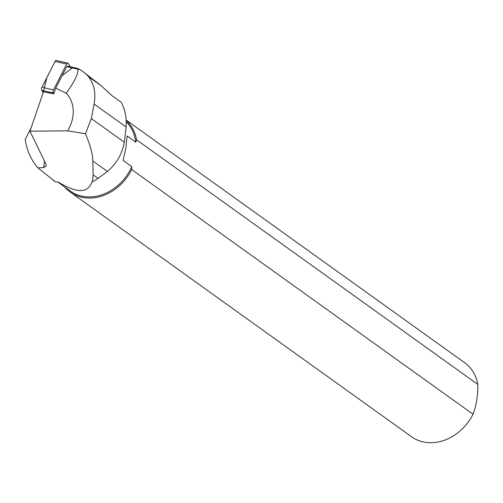 <?xml version="1.0" encoding="UTF-8"?>
<svg xmlns="http://www.w3.org/2000/svg" width="503" height="503" viewBox="0 0 503 503"><rect width="100%" height="100%" fill="white"/><g stroke="black" fill="none" stroke-linecap="round" stroke-linejoin="round"><path stroke-width="0.75" d="M70.206 66.736L68.295 63.46A2.264 1.1 102.7 0 0 67.855 63.095A2.264 1.1 102.7 0 0 66.635 64.07L53.507 89.88A2.264 1.1 102.7 0 0 53.293 92.961L53.796 93.816L43.51 91.829L29.954 131.195L45.874 163.909L46.219 165.701L43.61 167.656L37.863 167.839L55.317 181.728A45.867 37.8 125.6 0 1 54.217 180.973L53.048 180.137M66.635 64.07L55.072 61.46L46.842 77.651L43.17 92.816L41.73 90.351A2.264 1.1 -77.3 0 1 41.944 87.271L55.072 61.46A2.264 1.1 -77.3 0 1 56.292 60.492L67.855 63.095M67.603 130.818L85.447 133.767C90.182 144.776 92.646 153.855 92.841 160.991L93.13 174.837L92.508 181.69A44.943 37.033 -54.4 0 0 98.091 178.395L107.422 171.441C116.47 163.758 122.11 154.025 124.354 142.248L126.14 127.02C126.781 117.771 125.115 109.509 121.135 102.228L111.848 95.57L101.09 85.661L82.461 71.275A59.744 49.237 -54.4 0 0 79.946 69.615L77.921 69.175C78.141 74.205 74.249 82.228 66.258 93.244A32.808 27.036 125.6 0 1 67.603 130.818L29.954 131.195M92.508 181.69L91.911 181.797C88.138 193.315 76.928 193.429 58.279 182.136L55.317 181.728M66.836 66.585L62.114 75.639L72.369 67.924L66.836 66.585L67.867 66.207L77.443 68.364L79.946 69.615M85.447 133.767L91.357 118.595L94.061 104.02C96.054 93.527 94.25 84.435 88.647 76.745A59.744 49.237 -54.4 0 0 82.461 71.275M88.647 76.745L101.09 85.661M66.258 93.244L55.732 88.182L53.796 93.816M72.369 67.924L77.921 69.175M62.114 75.639L55.732 88.182M126.184 120.098L465.256 363.153A45.553 37.536 -54.4 0 1 477.85 384.437L136.577 139.809A45.553 37.536 125.6 0 0 126.196 120.368M70.263 192.089L411.529 436.723A45.553 37.536 -54.4 0 0 473.027 414.214L131.755 169.586A45.553 37.536 125.6 0 1 70.263 192.089A45.553 37.536 125.6 0 1 64.768 187.047M477.85 384.437C477.951 395.578 476.347 405.506 473.027 414.214M136.577 139.809L135.741 142.167A44.654 36.801 -54.4 0 0 126.259 121.764M57.832 182.073L70.37 191.065A44.654 36.801 -54.4 0 0 131.773 166.638L131.755 169.586M135.741 142.167L127.114 135.98L125.926 147.568L123.147 160.451L131.773 166.638M37.863 167.839C31.18 160.073 26.942 150.642 25.15 139.551L30.979 128.227M53.293 92.961L41.73 90.351M41.944 87.271L53.507 89.88M44.522 161.123L43.61 167.656M94.061 104.02L126.14 127.02M91.357 118.595L124.354 142.248M92.841 160.991L107.422 171.441M93.13 174.837L98.091 178.395"/></g></svg>
